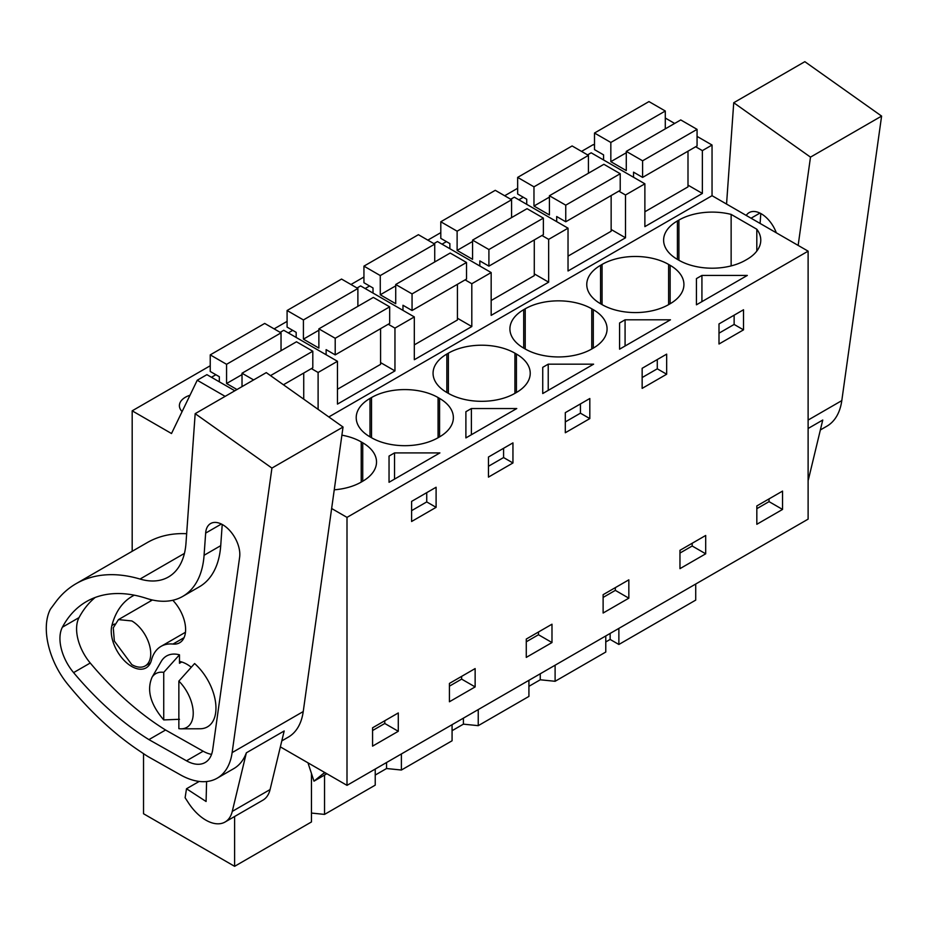 <?xml version="1.0" encoding="UTF-8"?>
<svg xmlns="http://www.w3.org/2000/svg" width="928" height="928" viewBox="0 0 928 928"><rect width="100%" height="100%" fill="white"/><g stroke="black" fill="none" stroke-linecap="round" stroke-linejoin="round"><path stroke-width="1.39" d="M280.36 746.878L347.002 785.355L808.114 519.135L808.114 251.163L712.043 195.692L712.043 145.035L697.067 136.393M674.656 123.447L665.295 118.042M695.722 584.025L695.722 600.103L618.872 644.473L618.872 628.395M594.5 145.302L593.294 144.606L581.531 151.392M712.043 145.035L702.368 150.626L695.664 146.763M687.996 185.124L702.368 193.43L644.879 226.618L644.879 183.814L625.507 194.996L618.814 191.133M318.107 409.352L318.107 372.476L337.467 361.294L337.467 404.098L394.957 370.91L394.957 328.106L414.317 316.924L414.317 359.728L471.807 326.54L471.807 283.736L491.167 272.554L491.167 315.358L548.657 282.17L548.657 239.366L568.029 228.184L568.029 270.988L625.507 237.8L625.507 194.996M712.043 195.692L328.814 416.95M702.368 193.43L702.368 150.626M808.114 251.163L347.002 517.383L331.632 508.509M746.994 259.376A47.073 27.179 0 0 0 760.774 240.155A47.073 27.179 0 0 0 756.807 229.228L731.136 214.403A47.073 27.179 0 0 0 678.913 220.064L677.405 220.945A47.073 27.179 0 0 0 663.613 240.155A47.073 27.179 0 0 0 677.405 259.376L678.913 260.246A47.073 27.179 0 0 0 745.474 260.246L746.994 259.376M391.778 454.488L394.528 452.91L439.907 452.91L389.041 482.282L389.041 456.077L391.778 454.488M516.757 408.54L465.891 437.912L465.891 411.707L468.628 410.118L471.378 408.54L516.757 408.54M591.774 348.986L593.294 348.116A47.073 27.179 0 0 0 607.074 328.895A47.073 27.179 0 0 0 593.294 309.685L591.774 308.804A47.073 27.179 0 0 0 525.213 308.804L523.694 309.685A47.073 27.179 0 0 0 509.913 328.895A47.073 27.179 0 0 0 523.694 348.116L525.213 348.986A47.073 27.179 0 0 0 591.774 348.986L591.774 308.804M625.078 319.8L670.468 319.8L619.591 349.172L619.591 322.967L622.34 321.378L625.078 319.8L625.078 346.005M668.624 304.616L670.144 303.746A47.073 27.179 0 0 0 683.924 284.525A47.073 27.179 0 0 0 670.144 265.315L668.624 264.434A47.073 27.179 0 0 0 602.063 264.434L600.555 265.315A47.073 27.179 0 0 0 586.763 284.525A47.073 27.179 0 0 0 600.555 303.746L602.063 304.616A47.073 27.179 0 0 0 668.624 304.616L668.624 264.434M542.741 367.337L548.228 364.17L593.607 364.17L542.741 393.542L542.741 367.337L542.741 393.542M438.074 397.544A47.073 27.179 0 0 0 371.513 397.544L369.994 398.425A47.073 27.179 0 0 0 356.213 417.635A47.073 27.179 0 0 0 369.994 436.856L371.513 437.726A47.073 27.179 0 0 0 438.074 437.726L438.074 397.544L439.582 398.425L439.582 436.856A47.073 27.179 0 0 0 453.374 417.635A47.073 27.179 0 0 0 439.582 398.425M439.582 436.856L438.074 437.726M446.844 354.055A47.073 27.179 0 0 0 433.063 373.265A47.073 27.179 0 0 0 446.844 392.486L448.363 393.356A47.073 27.179 0 0 0 514.924 393.356L514.924 353.174A47.073 27.179 0 0 0 448.363 353.174L446.844 354.055L446.844 392.486M514.924 353.174L516.432 354.055L516.432 392.486A47.073 27.179 0 0 0 530.224 373.265A47.073 27.179 0 0 0 516.432 354.055M516.432 392.486L514.924 393.356M696.441 304.802L696.441 278.597L699.19 277.008L701.928 275.43L747.318 275.43L696.441 304.802L696.441 278.597M334.254 489.81A47.073 27.179 0 0 0 361.224 482.096L362.732 481.214A47.073 27.179 0 0 0 376.524 462.005A47.073 27.179 0 0 0 362.732 442.795L361.224 441.914A47.073 27.179 0 0 0 341.887 435.174M347.002 785.355L347.002 517.383M782.548 491.098L782.548 509.437L756.83 524.285L756.83 505.946L782.548 491.098M423.852 494.322L436.102 487.246L436.102 507.338L411.603 521.49L411.603 501.398L423.852 494.322M449.419 683.426L475.136 668.578L475.136 686.917L449.419 701.765L449.419 683.426M666.664 374.228L666.664 354.136L642.153 368.288L642.153 388.38L666.664 374.228L657.279 368.81L642.153 377.545M705.698 553.807L705.698 535.468L679.969 550.316L679.969 568.655L705.698 553.807L692.184 546L679.969 553.053M512.952 462.968L512.952 442.876L488.453 457.028L488.453 477.12L512.952 462.968L503.579 457.55L488.453 466.285M565.303 412.658L589.814 398.506L589.814 418.598L565.303 432.75L565.303 412.658M551.986 642.547L551.986 624.208L526.269 639.056L526.269 657.395L551.986 642.547L538.472 634.74L526.269 641.793M719.003 344.01L719.003 323.918L743.514 309.766L743.514 329.858L719.003 344.01M398.286 731.287L372.569 746.135L372.569 727.796L398.286 712.948L398.286 731.287L384.772 723.48L372.569 730.533M603.119 594.686L628.836 579.838L628.836 598.177L603.119 613.025L603.119 594.686M605.775 641.956L610.137 639.438L618.872 644.473M605.775 635.947L605.775 652.036L555.106 681.291L540.258 679.783L528.925 686.326M528.925 680.317L528.925 696.406L478.245 725.661L463.408 724.153L452.075 730.696M452.075 724.687L452.075 740.776L401.395 770.031L386.558 768.523L375.225 775.066M375.225 769.057L375.225 785.146L324.545 814.401L311.46 813.067M311.46 773.465L311.46 821.953L234.61 866.323L143.527 813.74L143.527 753.652M210.238 365.748L132.182 410.826L132.182 551.302M517.65 188.268L504.681 195.762M440.8 232.638L427.82 240.132M363.938 277.008L350.97 284.502M287.088 321.378L274.12 328.872M234.819 390.769L206.909 374.657L197.235 380.248L171.506 433.527L132.182 410.826M211.456 377.278L215.876 374.726M365.156 288.538L369.576 285.986M518.856 199.798L523.288 197.246M442.006 244.168L446.438 241.616M288.306 332.908L292.726 330.356M189.996 395.235A20.706 11.96 0 0 0 179.394 405.664A20.706 11.96 0 0 0 182.108 411.58M644.879 183.814L591.171 152.807L587.575 154.883M611.146 229.494L625.507 237.8M568.029 228.184L514.321 197.177L510.725 199.253M548.657 239.366L541.964 235.503M534.284 273.864L548.657 282.17M491.167 272.554L437.471 241.547L433.875 243.623M471.807 283.736L465.114 279.873M457.434 318.234L471.807 326.54M414.317 316.924L360.621 285.917L357.025 287.993M394.957 328.106L388.264 324.243M380.584 362.604L394.957 370.91M337.467 361.294L283.759 330.287L280.175 332.363M318.107 372.476L311.414 368.613M225.133 396.36L197.235 380.248M234.61 816.512L234.61 866.323M756.807 251.082L756.807 229.228M731.136 265.907L731.136 214.403M389.041 456.077L389.041 482.282M394.528 452.91L394.528 479.115M436.102 507.338L426.729 501.92L411.603 510.655M426.729 501.92L426.729 492.664M503.579 457.55L503.579 448.294M465.891 411.707L465.891 437.912M471.378 408.54L471.378 434.745M657.279 368.81L657.279 359.554M619.591 322.967L619.591 349.172M548.228 364.17L548.228 390.375M589.814 418.598L580.429 413.18L565.303 421.915M580.429 413.18L580.429 403.924M701.928 275.43L701.928 301.635M743.514 329.858L734.129 324.44L719.003 333.175M734.129 324.44L734.129 315.184M769.034 498.893L769.034 501.63L756.83 508.683M782.548 509.437L769.034 501.63M461.622 676.373L461.622 679.11L449.419 686.163M475.136 686.917L461.622 679.11M692.184 543.263L692.184 546M538.472 632.003L538.472 634.74M384.772 720.743L384.772 723.48M615.334 587.633L615.334 590.37L603.119 597.423M628.836 598.177L615.334 590.37M324.545 814.401L324.545 775.066M386.558 762.514L386.558 768.523M401.395 770.031L401.395 753.942M463.408 718.144L463.408 724.153M478.245 725.661L478.245 709.572M540.258 673.774L540.258 679.783M555.106 681.291L555.106 665.202M610.137 633.43L610.137 639.438M307.968 762.816L313.977 781.167L324.684 772.467M179.475 654.808A40.913 23.618 60 0 0 161.646 660.748A40.913 23.618 60 0 0 161.182 661.502L152.053 677.243A31.018 17.91 60 0 1 163.734 672.359L179.475 654.808L179.475 663.276L181.714 661.977M131.811 664.61L114.341 641.039L113.274 627.804L118.448 619.614L131.811 620.936A26.738 15.44 60 0 1 149.292 644.508A26.738 15.44 60 0 1 145.186 665.933A26.738 15.44 60 0 1 131.811 664.61M326.865 773.72L313.977 781.167M163.734 672.359L163.734 719.919L179.475 719.293M178.86 681.094L194.602 663.543A40.913 23.618 60 0 1 212.419 722.088A40.913 23.618 60 0 1 200.019 728.77L181.146 728.828A31.018 17.91 60 0 1 178.86 728.654L178.86 681.094A31.018 17.91 60 0 1 190.553 723.759A31.018 17.91 60 0 1 181.146 728.828M152.053 677.243C146.531 690.119 150.429 704.34 163.734 719.919M665.295 128.853L665.295 111.012L648.962 101.581L594.5 133.029L594.5 149.628L603.571 154.86L603.571 159.976M633.534 177.271L633.534 172.156L642.605 177.399L697.067 145.951L697.067 129.363L680.746 119.932L626.284 151.38L626.284 170.59L610.833 161.669L610.833 142.46L594.5 133.029M644.879 211.77L687.996 186.876L687.996 151.194M665.295 111.012L610.833 142.46M626.284 152.749L610.833 161.669M697.067 129.363L642.605 160.799L626.284 151.38M642.605 177.399L642.605 160.799M588.433 173.223L588.433 155.382L572.112 145.951L517.65 177.399L517.65 193.998L526.721 199.23L526.721 204.346M556.684 221.641L556.684 216.526L565.755 221.769L620.217 190.321L620.217 173.733L603.884 164.302L549.422 195.75L549.422 214.96L533.971 206.039L533.971 186.83L517.65 177.399M568.029 256.14L611.146 231.246L611.146 195.564M588.433 155.382L533.971 186.83M549.422 197.119L533.971 206.039M620.217 173.733L565.755 205.169L549.422 195.75M565.755 221.769L565.755 205.169M511.583 217.593L511.583 199.752L495.262 190.321L440.8 221.769L440.8 238.368L449.871 243.6L449.871 248.716M479.822 266.011L479.822 260.896L488.905 266.139L543.367 234.691L543.367 218.103L527.034 208.672L472.572 240.12L472.572 259.33L457.121 250.409L457.121 231.2L440.8 221.769M491.167 300.51L534.284 275.616L534.284 239.934M511.583 199.752L457.121 231.2M472.572 241.489L457.121 250.409M543.367 218.103L488.905 249.539L472.572 240.12M488.905 266.139L488.905 249.539M434.733 261.963L434.733 244.122L418.4 234.691L363.938 266.139L363.938 282.738L373.021 287.97L373.021 293.086M402.972 310.381L402.972 305.266L412.055 310.509L466.517 279.061L466.517 262.473L450.184 253.042L395.722 284.49L395.722 303.7L380.271 294.779L380.271 275.57L363.938 266.139M414.317 344.88L457.434 319.986L457.434 284.304M434.733 244.122L380.271 275.57M395.722 285.859L380.271 294.779M466.517 262.473L412.055 293.909L395.722 284.49M412.055 310.509L412.055 293.909M357.883 306.333L357.883 288.492L341.55 279.061L287.088 310.509L287.088 327.108L296.171 332.34L296.171 337.456M326.122 354.751L326.122 349.636L335.205 354.879L389.667 323.431L389.667 306.843L373.334 297.412L318.872 328.86L318.872 348.07L303.421 339.149L303.421 319.94L287.088 310.509M337.467 389.25L380.584 364.356L380.584 328.674M357.883 288.492L303.421 319.94M318.872 330.229L303.421 339.149M389.667 306.843L335.205 338.279L318.872 328.86M335.205 354.879L335.205 338.279M281.033 350.703L281.033 332.862L264.7 323.431L210.238 354.879L210.238 371.478L219.321 376.71L219.321 381.826M283.423 384.772L312.806 367.801L312.806 351.213L296.484 341.782L242.022 373.23L242.022 386.616M303.734 399.168L303.734 373.044M281.033 332.862L226.571 364.31L210.238 354.879M242.022 374.599L226.571 383.519L226.571 364.31M236.976 389.528L226.571 383.519M312.806 351.213L270.524 375.62M253.622 379.923L242.022 373.23M881.6 116.093L810.492 157.134L733.735 102.73L804.843 61.677L881.6 116.093L841.8 400.618A74.878 43.233 60 0 1 826.871 426.196L820.375 429.954M808.114 428.492L822.753 420.036L808.648 478.628A38.512 22.237 60 0 1 808.114 480.518M810.492 157.134L798.15 245.41M726.554 204.067L733.735 102.73M746.24 215.447A24.198 13.966 60 0 1 749.174 212.605A24.198 13.966 60 0 1 776.307 232.8M760.798 213.533L760.09 223.439M343.035 427.031L271.927 468.083L195.17 413.668L266.278 372.615L343.035 427.031L303.236 711.556A74.878 43.233 60 0 1 288.306 737.134L281.799 740.892M271.927 468.083L232.128 752.608A74.878 43.233 60 0 1 217.198 778.186A74.878 43.233 60 0 1 180.368 774.822L149.327 757.318A68.463 39.533 60 0 1 144.861 754.557L139.061 750.659A246.036 142.054 60 0 1 67.663 684.18A57.768 33.35 60 0 1 53.511 660.678A63.034 36.389 60 0 1 50.379 609.22L55.541 602.249A192.548 111.174 60 0 1 76.096 583.677A192.548 111.174 60 0 1 140.024 579.049L184.44 553.401M270.083 789.566L232.267 811.397L246.361 752.817L284.188 730.974L270.083 789.566A38.512 22.237 60 0 1 262.891 800.18L225.063 822.022A38.512 22.237 60 0 1 188.407 802.801L185.113 797.732L186.505 788.754L206.086 801.502L206.596 781.538M246.361 752.817A74.878 43.233 60 0 1 233.844 768.581L217.198 778.186M76.096 583.677L147.192 542.625A192.548 111.174 60 0 1 186.656 533.704M140.024 579.049A85.573 49.404 60 0 0 168.444 576.984A85.573 49.404 60 0 0 185.983 543.182L195.17 413.668M182.746 596.391A104.11 60.111 60 0 0 204.079 555.28L205.656 533.101A24.198 13.966 60 0 1 205.784 531.802A24.198 13.966 60 0 1 210.61 523.543A24.198 13.966 60 0 1 230.411 531.303A24.198 13.966 60 0 1 239.633 557.183L212.721 749.557A37.92 21.889 60 0 1 205.158 762.514A37.92 21.889 60 0 1 186.505 760.809L148.921 739.616A246.036 142.054 60 0 1 73.59 672.614A36.47 21.054 60 0 1 62.396 627.2A171.866 99.226 60 0 1 86.432 601.588A171.866 99.226 60 0 1 146.415 598.351A104.11 60.111 60 0 0 182.746 596.391L199.381 586.786A104.11 60.111 60 0 0 220.725 545.664L222.221 524.471M232.267 811.397A38.512 22.237 60 0 1 225.063 822.022M95.155 597.481A171.866 99.226 -120 0 0 79.042 617.596A36.47 21.054 -120 0 0 90.236 663.01A246.036 142.054 -120 0 0 165.567 730.011L203.151 751.204A37.92 21.889 60 0 0 211.549 754.383M165.567 730.011L148.921 739.616M199.195 781.434L186.505 788.754M150.429 601.147A109.782 63.382 60 0 1 150.904 599.639M134.316 595.184A109.782 63.382 -120 0 0 132.147 596.344A109.782 63.382 -120 0 0 111.894 625.518A28.884 16.681 -120 0 0 121.522 657.476A28.884 16.681 -120 0 0 146.102 667.87A28.884 16.681 -120 0 0 151.438 660.202A52.014 30.032 -120 0 1 161.031 646.375A52.014 30.032 -120 0 1 172.991 644.055A28.884 16.681 -120 0 0 179.626 642.779A28.884 16.681 -120 0 0 172.805 600.277M191.272 667.244A33.164 19.152 -120 0 0 187.038 664.344A33.164 19.152 -120 0 0 179.475 661.42M677.405 259.376L677.405 220.945M678.913 220.064L678.913 260.246M593.294 348.116L593.294 309.685M523.694 348.116L523.694 309.685M525.213 308.804L525.213 348.986M670.144 303.746L670.144 265.315M600.555 303.746L600.555 265.315M602.063 264.434L602.063 304.616M371.513 437.726L371.513 397.544M369.994 436.856L369.994 398.425M448.363 353.174L448.363 393.356M362.732 481.214L362.732 442.795M361.224 482.096L361.224 441.914M325.125 772.722L323.037 773.929M808.114 420.071L841.8 400.618M759.939 213.08L751.054 218.219M232.128 752.608L303.236 711.556M79.042 617.596L62.396 627.2M204.079 555.28L220.725 545.664M221.363 524.03L205.656 533.101M186.505 760.809L203.151 751.204M90.236 663.01L73.59 672.614M184.069 637.664L172.991 644.055M114.492 624.022L111.894 625.518M118.448 619.614L152.412 599.998M145.186 665.933L150.487 662.87M185.472 632.258L161.031 646.375"/></g></svg>
